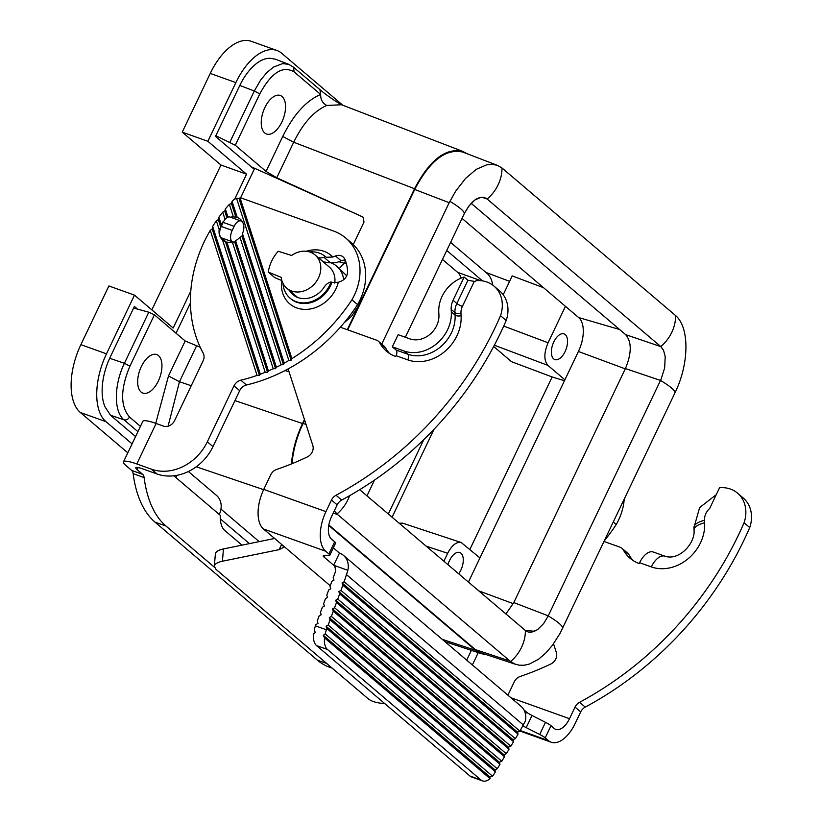 <?xml version="1.0" encoding="UTF-8"?>
<svg xmlns="http://www.w3.org/2000/svg" width="822" height="822" viewBox="0 0 822 822"><rect width="100%" height="100%" fill="white"/><g stroke="black" fill="none" stroke-linecap="round" stroke-linejoin="round"><path stroke-width="1.23" d="M353.265 244.566L363.982 222.084L363.242 217.285L359.235 215.333A9.093 7.706 130.9 0 0 359.173 215.302L276.757 177.768L266.051 171.428L235.277 145.268L215.847 135.681M442.164 639.29L475.619 650.346L328.759 525.494M259.187 541.626L220.964 509.126M135.568 436.544L110.518 415.244L105.103 406.993A45.477 23.622 109.7 0 1 110.261 357.036L134.397 306.431L137.541 309.103M264.705 132.959A20.458 10.635 -70.3 0 1 264.211 109.028A20.458 10.635 -70.3 0 1 280.59 95.588A20.458 10.635 -70.3 0 1 282.08 96.523A20.458 10.635 -70.3 0 1 282.809 119.878A20.458 10.635 -70.3 0 1 266.811 134.109A20.458 10.635 -70.3 0 1 264.705 132.959M334.749 283.087A21.824 18.3 -49.6 0 0 329.242 266.996L315.083 254.964A21.824 18.3 -49.6 0 0 310.213 252.159A21.824 18.3 -49.6 0 0 291.635 255.467L278.196 251.265A36.373 30.506 130.4 0 0 268.26 272.103L274.825 277.682L281.874 280.59M343.678 279.665A27.28 22.872 -49.6 0 0 336.691 266.174A27.28 22.872 -49.6 0 0 330.608 262.68A27.28 22.872 -49.6 0 0 330.506 262.639M466.834 153.611L462.776 151.402C445.781 147.467 429.69 159.91 414.535 188.721L347.285 329.704M304.438 419.528L302.527 423.546C296.28 436.831 292.581 450.292 291.43 463.937M475.619 650.346L481.61 653.747L486.234 654.61M292.005 463.7C293.187 450.107 296.876 436.688 303.092 423.464L304.654 420.196M347.737 329.869L414.709 189.45C429.875 160.629 445.966 148.186 462.961 152.121L497.526 165.417L501.975 167.976L675.602 315.576C689.607 327.341 689.329 363.591 675.016 392.741L560.029 633.443L552.446 645.27L545.685 653.12L538.605 659.182L529.656 663.96L524.415 665.214L519.442 665.234L514.788 664.001L510.575 661.556L337.585 514.521L334.277 510.894M509.907 661.022L475.435 649.627L481.425 653.028L516.021 664.464M475.435 649.627L328.841 525.001M481.713 197.218L487.199 199.037C479.616 194.609 472.003 199.479 464.317 213.628L468.889 206.055L475.034 199.89L481.25 197.259L484.086 197.424L486.603 198.575L660.796 346.607L663.58 350.46L665.204 356.573L664.659 367.896L661.083 379.23L548.253 615.832L513.791 602.577L505.931 613.983M513.791 602.577L625.408 368.575L660.528 380.432A36.373 5.98 25.5 0 1 675.016 392.741M471.181 203.322L625.665 334.657C631.83 341.962 631.748 353.265 625.408 368.575M562.7 628.214A36.373 5.98 25.5 0 0 548.223 615.904L543.691 623.487L537.567 629.662L531.341 632.282L528.484 632.118L525.946 630.957L359.717 489.686M240.558 197.907L254.204 169.301L215.498 136.401L239.634 85.796A45.477 23.622 -70.3 0 1 271.363 58.424L275.524 59.256L288.769 64.342L282.583 63.602L273.5 67.096L266.883 72.541L260.636 80.083L254.296 91.006L259.783 93.893C271.342 72.613 282.799 65.287 294.142 71.904L320.662 94.448C320.529 99.616 322.584 103.284 326.837 105.463C314.127 110.888 303.071 123.146 293.701 142.237L414.535 188.721M140.439 426.341L129.516 417.052C120.228 406.119 120.351 389.166 129.907 366.18L124.42 363.293C113.878 384.717 113.672 411.801 123.988 419.816L110.518 415.244M336.691 266.174L346.709 275.75M345.497 260.862L344.449 263.061L339.352 268.434M326.837 105.463L341.479 104.743L462.776 151.402M191.249 385.734L179.463 381.727L168.078 426.197M493.673 346.504L511.541 361.701L552.137 376.969L564.467 380.72M543.537 287.69L512.188 275.894L503.208 294.749M284.967 370.578L285.09 370.619A9.093 7.706 -49.1 0 0 285.162 370.63L289.015 371.678M341.551 104.774L335.171 100.942C322.676 92.341 322.871 91.951 319.943 89.67L320.662 94.448C306.144 100.654 293.495 114.659 282.737 136.462L266.051 171.428M359.173 215.302L362.523 216.844A4.552 3.791 130.1 0 1 363.252 217.296M359.235 215.333L251.234 166.784M158.502 355.618A20.458 10.635 -70.3 0 1 159.221 378.973A20.458 10.635 -70.3 0 1 143.223 393.204A20.458 10.635 -70.3 0 1 141.117 392.053A20.458 10.635 -70.3 0 1 140.634 368.122A20.458 10.635 -70.3 0 1 157.002 354.683A20.458 10.635 -70.3 0 1 158.502 355.618M399.163 523.224L402.688 523.172L461.234 542.53C456.416 541.626 451.895 545.202 447.671 553.278L426.145 546.157M133.637 308.034L148.792 312.206L154.402 314.816L185.186 340.976L200.219 347.254M297.667 297.461L286.806 288.224A21.824 18.3 -49.6 0 1 281.206 277.333L268.26 272.103M286.806 288.224A21.824 18.3 -49.6 0 0 291.676 291.029A21.824 18.3 -49.6 0 0 316.881 280.764A21.824 18.3 -49.6 0 0 315.083 254.964M405.349 337.256L464.286 213.689M663.446 350.172L660.754 346.586L625.665 334.657M381.727 344.099L449.172 202.705L455.665 191.197L465.601 178.384L476.298 169.322L486.881 164.76L492.666 164.338L497.526 165.417M525.34 630.495L534.834 631.265M374.513 480.058L366.982 495.861M442.462 259.454L457.659 272.38A27.28 14.169 -70.3 0 1 461.173 278.103M127.8 452.84L80.361 412.51L105.966 421.665A54.571 28.349 109.7 0 1 106.49 353.83L134.489 295.129L173.185 328.029L190.796 291.111M134.489 295.129L108.874 285.964L80.875 344.665A54.571 28.349 109.7 0 0 80.361 412.51M210.247 73.425L235.863 82.59A54.571 28.349 -70.3 0 1 276.891 50.471L251.285 41.306A54.571 28.349 -70.3 0 0 210.247 73.425L182.248 132.126L220.954 165.027L151.854 309.894M446.736 250.484L482.514 280.898M423.772 439.647L388.313 513.997M392.084 517.202L434.047 429.238M450.6 242.387L487.127 273.438A36.373 18.896 -70.3 0 1 492.789 285.152M176.031 333.198L190.437 302.999M235.863 82.59L207.863 141.292L246.569 174.192L234.63 199.222M249.426 543.619L220.296 518.857M132.085 443.859L105.966 421.665M276.891 50.471A54.571 28.349 -70.3 0 1 281.689 53.266L342.846 105.257M182.248 132.126L207.863 141.292M220.954 165.027L246.569 174.192M142.658 474.345L131.684 470.42L126.177 465.745A27.28 4.49 25.5 0 1 123.506 461.851A27.28 4.49 25.5 0 1 136.801 463.957L151.433 469.198A45.477 38.131 -49.6 0 0 207.329 441.794L234.013 385.847L239.675 390.666L212.99 446.613A45.477 38.131 -49.6 0 1 157.094 474.006L142.463 468.776A13.645 2.24 -154.5 0 0 135.815 467.718A13.645 2.24 -154.5 0 0 137.151 469.67L142.658 474.345A9.093 4.726 -70.3 0 1 144.117 477.582A136.421 70.867 -70.3 0 0 165.982 526.039L155.009 522.114L317.374 660.148A136.421 70.867 109.7 0 0 329.365 667.145L332.201 668.163M155.009 522.114A136.421 70.867 -70.3 0 1 133.143 473.647A9.093 4.726 -70.3 0 0 131.684 470.42M472.373 664.967L478.25 652.637M471.376 650.366L466.711 660.148M624.196 499.283A54.571 45.755 130.4 0 1 616.233 524.498L613.346 522.032M616.233 524.498A165.52 138.784 130.4 0 1 604.499 540.578M123.506 461.851L142.812 421.367A27.28 4.49 25.5 0 1 156.108 423.474L163.424 426.094A9.093 7.624 -49.6 0 0 174.603 420.617L203.106 360.858A9.093 7.624 -49.6 0 0 203.188 353.172A131.869 110.569 130.4 0 1 210.278 230.355L212.22 229.009L259.444 375.449L257.05 375.397A165.52 138.784 130.4 0 1 240.815 380.196L246.477 385.004A165.52 138.784 130.4 0 0 357.591 304.613A54.571 45.755 130.4 0 0 351.384 242.86L345.723 238.041A54.571 45.755 130.4 0 1 351.919 299.794L357.591 304.613M165.982 526.039L214.439 567.231M234.013 385.847A9.093 7.624 130.4 0 1 240.815 380.196M257.05 375.397L210.278 230.355M239.675 390.666A9.093 7.624 130.4 0 1 246.477 385.004M281.72 280.518A31.832 26.684 -49.6 0 0 304.561 309.391A31.832 26.684 -49.6 0 0 338.345 282.275L341.058 281.196A9.093 7.624 130.4 0 0 347.583 271.517A40.925 34.319 130.4 0 0 344.891 259.351A9.093 7.624 130.4 0 0 343.113 256.926A9.093 7.624 130.4 0 0 335.479 255.971L332.766 257.039L326.221 257.276L325.471 256.639L323.899 257.255L330.31 262.711L336.599 262.578L341.14 260.78A9.093 7.624 130.4 0 1 345.25 260.214M212.22 229.009L212.662 226.41A131.869 110.569 130.4 0 1 216.35 220.799L218.354 219.638L218.858 217.244A131.869 110.569 130.4 0 1 222.721 212.168L224.776 211.182L225.341 208.942A131.869 110.569 130.4 0 1 229.348 204.339L231.455 203.507L232.071 201.411L237.239 217.44A13.645 11.436 130.4 0 1 237.25 217.45A13.645 11.436 130.4 0 1 240.291 219.197A13.645 11.436 130.4 0 1 242.428 233.54L242.007 236.222L283.415 364.629L281.103 364.824A165.52 138.784 130.4 0 1 276.387 367.239L275.565 368.657L273.223 368.77L232.328 241.976A13.645 11.436 130.4 0 1 226.872 242.089L226.122 242.12A13.645 11.436 130.4 0 1 225.927 241.822M242.428 233.54L284.217 363.129L283.415 364.629M351.919 299.794A165.52 138.784 130.4 0 1 291.913 358.608L291.142 360.19L288.851 360.468A165.52 138.784 130.4 0 1 284.217 363.129M288.851 360.468L236.551 198.297L239.007 198.523L240.065 197.845A9.093 7.624 130.4 0 1 241.802 198.215L333.547 231.033A54.571 45.755 130.4 0 1 345.723 238.041M232.071 201.411A131.869 110.569 130.4 0 1 232.575 200.887A9.093 7.624 130.4 0 1 236.551 198.297M242.007 236.222L239.962 237.25A13.645 11.436 130.4 0 1 235.585 240.712L276.387 367.239M281.103 364.824L239.962 237.25M273.223 368.77A165.52 138.784 130.4 0 1 268.424 370.928L267.571 372.263L265.198 372.294A165.52 138.784 130.4 0 1 260.327 374.205L259.444 375.449M212.662 226.41L260.327 374.205M265.198 372.294L222.505 239.88A13.645 11.436 130.4 0 1 219.217 229.698L216.35 220.799M226.122 242.12L222.505 239.88M225.577 242.028L267.571 372.263M226.872 242.089L268.424 370.928M219.217 229.698L220.82 227.283L221.169 224.385A13.645 11.436 130.4 0 1 223.985 220.871M230.509 217.224A13.645 11.436 130.4 0 1 233.376 216.833L237.239 217.44M235.585 240.712L234.753 242.089L232.328 241.976M234.753 242.089L275.565 368.657M233.376 216.833L229.348 204.339M225.341 208.942L227.971 217.111M224.776 211.182L226.882 217.686M225.043 219.392L222.721 212.168M218.858 217.244L221.169 224.385M218.354 219.638L220.82 227.283M240.065 197.845L291.913 358.608M338.345 282.275L331.811 282.511L331.05 281.864A27.28 22.872 -49.6 0 1 290.063 298.16A27.28 22.872 -49.6 0 1 282.963 283.323M325.471 256.639A27.28 22.872 -49.6 0 0 325.409 256.587A27.28 22.872 -49.6 0 0 309.627 251.964M289.529 290.546A22.739 19.06 130.4 0 0 293.012 294.697A22.739 19.06 130.4 0 0 324.515 286.662A9.093 7.624 130.4 0 1 329.478 282.491L331.05 281.864M317.806 257.286A22.739 19.06 130.4 0 1 318.032 257.368L323.323 261.869L329.941 262.855A9.093 7.624 130.4 0 0 330.31 262.711M323.899 257.255A9.093 7.624 130.4 0 1 318.032 257.368M231.455 203.507L235.996 217.594M239.007 198.523L291.142 360.19M241.987 545.14L224.858 530.57A27.28 14.169 -70.3 0 1 220.275 515.291L219.279 514.449A18.187 15.248 130.4 0 0 216.422 495.358L188.392 471.52M176.74 475.373A18.187 15.248 130.4 0 1 175.857 477.531L173.832 475.815M633.074 560.512A40.925 34.319 -49.6 0 1 629.107 554.953A9.093 7.624 -49.6 0 0 627.638 553.144L621.977 548.336A9.093 7.624 -49.6 0 0 619.942 547.164L604.067 541.493M629.107 554.953L623.446 550.144A40.925 34.319 -49.6 0 0 630.094 558.282A40.925 34.319 -49.6 0 0 639.218 563.543L639.608 562.731L651.312 566.913A40.011 33.548 130.4 0 0 687.973 558.847A40.011 33.548 130.4 0 0 704.649 522.782L704.516 520.295A13.645 11.436 130.4 0 1 709.694 508.438L719.579 487.713A31.832 26.684 130.4 0 1 737.519 493.138L743.18 497.957A31.832 26.684 130.4 0 1 749.736 527.56A318.309 266.893 -49.6 0 1 585.243 707.105A9.093 7.624 -49.6 0 0 580.702 711.893L575.03 707.084L569.502 718.685A18.187 9.453 109.7 0 1 555.826 729.391A18.187 9.453 109.7 0 1 554.223 728.456L550.997 725.713A9.093 1.5 25.5 0 0 545.489 722.322L532.009 715.489L526.214 727.634L539.694 734.467A9.093 1.5 25.5 0 1 545.202 737.858L548.428 740.601A31.832 16.532 109.7 0 0 551.233 742.235A31.832 16.532 109.7 0 0 575.164 723.504L580.702 711.893M585.243 707.105L579.582 702.296A318.309 266.893 -49.6 0 0 744.074 522.741L749.736 527.56M737.519 493.138A31.832 26.684 130.4 0 1 744.074 522.741M623.446 550.144A9.093 7.624 -49.6 0 0 621.977 548.336M553.535 643.79L556.35 652.514A9.093 7.624 130.4 0 1 550.802 664.012A263.739 221.139 130.4 0 1 520.275 676.434A9.093 7.624 -49.6 0 0 514.253 681.87L507.914 695.176M579.582 702.296A9.093 7.624 -49.6 0 0 575.03 707.084M639.608 562.731A18.187 9.453 -70.3 0 1 653.284 552.024L664.988 556.206A18.187 9.453 -70.3 0 0 651.312 566.913M329.776 555.261L335.571 543.116A9.093 1.5 -154.5 0 0 334.677 541.811L331.451 539.068A18.187 9.453 109.7 0 1 331.615 516.452L337.154 504.852L331.492 500.033L325.954 511.644A31.832 16.532 109.7 0 0 325.656 551.213L328.882 553.956A9.093 1.5 -154.5 0 1 329.776 555.261A9.093 1.5 -154.5 0 1 329.16 555.487L323.827 555.58A9.093 1.5 -154.5 0 0 323.221 555.806A9.093 1.5 -154.5 0 0 324.104 557.111L333.681 565.238L347.85 570.304L344.151 581.729L519.894 731.128L517.521 732.114L518.076 734.149L515.363 738.659L512.99 739.646L513.555 741.68L510.832 746.191L508.469 747.177L509.024 749.202L506.311 753.723L503.937 754.709L504.492 756.733L501.78 761.254L499.406 762.241L499.971 764.265L497.248 768.786L494.885 769.772L495.44 771.796L494.772 772.906A18.187 9.453 -70.3 0 1 492.512 776.132L489.891 776.903L490.087 778.629A18.187 9.453 -70.3 0 1 482.555 780.9A18.187 9.453 -70.3 0 1 480.952 779.965L469.978 776.04L316.501 645.568L327.475 649.493L480.952 779.965M335.489 566.779L333.681 565.238L339.465 553.093L333.311 547.853M523.953 709.931L526.501 712.099A9.093 1.5 -154.5 0 0 532.009 715.489M222.423 561.221C217.388 562.33 214.686 564.005 214.337 566.276L215.364 553.966C215.724 551.706 218.426 550.021 223.461 548.921L222.423 561.221L279.131 549.651L283.569 547.401L282.943 545.531L263.461 528.967L325.656 551.213M274.64 538.472L223.461 548.921M214.337 566.276L215.981 569.348L368.451 698.977C371.852 701.587 377.288 703.129 384.758 703.591M330.249 585.747L282.943 545.531M288.121 368.914L312.812 445.473A9.093 7.624 130.4 0 1 307.253 456.97A263.739 221.139 130.4 0 1 276.726 469.393A9.093 7.624 -49.6 0 0 270.715 474.818L263.759 489.398A31.832 16.532 109.7 0 0 263.461 528.967M519.894 731.128L525.309 721.182A18.187 15.248 130.4 0 0 520.994 706.303L343.524 555.425A18.187 15.248 130.4 0 1 347.85 570.304M523.049 725.877A9.093 1.5 -154.5 0 0 526.214 727.634M341.695 500.064L336.034 495.245A318.309 266.893 -49.6 0 0 500.526 315.699L506.188 320.508A318.309 266.893 -49.6 0 1 341.695 500.064A9.093 7.624 -49.6 0 0 337.154 504.852M460.967 313.254A13.645 11.436 130.4 0 1 462.385 306.421A4.552 0.75 25.5 0 1 456.837 303.513A18.187 15.248 130.4 0 0 454.946 312.617A4.552 1.86 -3.2 0 0 460.967 313.254L461.101 315.74A40.011 33.548 -49.6 0 1 444.425 351.795A40.011 33.548 -49.6 0 1 407.763 359.872A4.552 2.363 109.7 0 0 407.815 354.22L404.034 351.004L392.33 346.822L398.115 334.677L409.829 338.859A21.824 18.3 130.4 0 0 429.824 334.462A21.824 18.3 130.4 0 0 438.917 314.785L438.784 312.298A31.832 26.684 130.4 0 1 464.153 277.045L467.923 280.251L474.325 281.391A31.257 26.201 130.4 0 1 475.763 281.216L476.03 280.662A31.832 26.684 130.4 0 1 493.971 286.097A31.832 26.684 130.4 0 1 500.526 315.699M493.971 286.097L499.642 290.916A31.832 26.684 130.4 0 1 506.188 320.508M404.034 351.004A35.469 29.736 -49.6 0 0 436.523 343.853A35.469 29.736 -49.6 0 0 451.309 311.887L451.175 309.401A18.187 15.248 130.4 0 1 453.056 300.297L464.153 277.045M392.33 346.822L396.101 350.028A4.552 2.363 -70.3 0 1 396.06 355.679L395.67 356.491A40.925 34.319 -49.6 0 1 386.546 351.241A40.925 34.319 -49.6 0 1 379.898 343.103A9.093 7.624 -49.6 0 0 378.428 341.284A9.093 7.624 -49.6 0 0 376.394 340.123L340.329 327.218M336.034 495.245A9.093 7.624 -49.6 0 0 331.492 500.033M389.536 353.46A40.925 34.319 -49.6 0 1 385.569 347.912A9.093 7.624 -49.6 0 0 384.09 346.103L378.428 341.284M242.654 222.176L241.771 221.437A9.093 4.726 109.7 0 0 240.98 220.964A9.093 4.726 109.7 0 0 234.136 226.317L232.205 230.365L221.231 226.44L223.163 222.392L234.136 226.317M232.492 241.997L232.123 241.678A9.093 4.726 -70.3 0 1 232.205 230.365M232.123 241.678L221.149 237.753L226.297 242.13M240.98 220.964L229.996 217.039A9.093 4.726 109.7 0 0 223.163 222.392M221.149 237.753A9.093 4.726 -70.3 0 1 221.231 226.44M339.465 553.093A18.187 15.248 130.4 0 1 343.524 555.425M333.681 565.238L334.708 565.834L335.736 570.879L333.177 577.804L333.999 580.065L331.903 581.277L329.982 586.476L330.804 588.727L328.708 589.939L326.786 595.138L327.608 597.389L325.512 598.601L323.591 603.8L324.413 606.05L322.316 607.263L320.395 612.462L321.217 614.712L319.121 615.925L317.2 621.124L318.022 623.374L315.915 624.586L315.453 625.861L326.426 629.786L326.899 628.511L326.067 626.261L328.173 625.049L330.095 619.85L329.273 617.599L331.369 616.387L333.29 611.188L332.468 608.927L334.564 607.725L336.486 602.526L335.664 600.266L337.76 599.063L339.681 593.864L338.859 591.604L340.955 590.402L342.877 585.202L342.055 582.942L344.151 581.729M315.453 625.861A18.187 9.453 109.7 0 0 314.22 629.971L315.288 632.437L313.552 633.957A18.187 9.453 109.7 0 0 316.501 645.568M326.426 629.786A18.187 9.453 109.7 0 0 325.193 633.896L323.334 635.314L324.526 637.882L490.087 778.629M324.526 637.882A18.187 9.453 109.7 0 0 327.475 649.493M482.555 780.9L471.581 776.975A18.187 9.453 -70.3 0 1 469.978 776.04M325.193 633.896L492.512 776.132M495.44 771.796L326.899 628.511M323.334 635.314L489.891 776.903M326.067 626.261L494.885 769.772M328.173 625.049L497.248 768.786M330.095 619.85L499.971 764.265M329.273 617.599L499.406 762.241M501.78 761.254L331.369 616.387M333.29 611.188L504.492 756.733M332.468 608.927L503.937 754.709M334.564 607.725L506.311 753.723M509.024 749.202L336.486 602.526M508.469 747.177L335.664 600.266M510.832 746.191L337.76 599.063M339.681 593.864L513.555 741.68M512.99 739.646L338.859 591.604M340.955 590.402L515.363 738.659M518.076 734.149L342.877 585.202M342.055 582.942L517.521 732.114M565.115 351.559A13.645 7.09 109.7 0 0 564.046 333.896A13.645 7.09 109.7 0 0 553.792 341.921A13.645 7.09 109.7 0 0 554.86 359.584A13.645 7.09 109.7 0 0 565.115 351.559M458.676 573.818A13.645 7.09 109.7 0 0 460.844 570.17A13.645 7.09 109.7 0 0 459.775 552.507A13.645 7.09 109.7 0 0 449.511 560.532A13.645 7.09 109.7 0 0 447.949 564.693M462.036 218.405L565.454 306.329L548.079 342.764C543.856 352.967 543.794 360.509 547.904 365.379L494.351 345.23M468.417 582.099L564.899 379.826L547.904 365.379M479.935 557.953L461.234 542.53M564.899 379.826L578.421 351.487A27.28 14.169 109.7 0 0 578.678 317.559L565.454 306.329M443.87 561.231L447.671 553.278M552.137 376.969L469.886 549.404M229.924 142.093L254.296 91.006L239.808 85.437M263.636 489.665L196.263 466.773M137.911 431.653L123.988 419.816C126.3 420.309 128.14 419.384 129.516 417.052M235.277 145.268L259.783 93.893M148.792 312.206L124.42 363.293L109.675 358.279M338.787 261.715L346.452 263.883M361.577 296.393L358.402 306.092L351.467 316.378L344.151 322.758M302.527 423.546L234.948 400.581M276.757 177.768L293.701 142.237L282.737 136.462M509.599 281.34L485.977 272.462M196.407 346.206L179.463 381.727L168.5 375.952L155.728 423.34M294.142 71.904L293.433 67.137L319.953 89.68M129.907 366.18L154.402 314.816M168.5 375.952L185.186 340.976M487.169 199.006L487.169 199.006A36.373 30.506 -49.6 0 0 501.975 167.976M660.796 346.607L660.785 346.607A36.373 30.506 -49.6 0 0 675.602 315.576M464.317 213.628L464.317 213.628A36.373 5.98 -154.5 0 0 449.85 201.318M525.371 630.515L525.371 630.515A36.373 30.506 130.4 0 1 510.575 661.556M349.597 495.687A36.373 30.506 130.4 0 1 336.948 513.956M449.172 202.705L414.709 189.45M457.659 272.38L480.911 280.692M80.875 344.665L106.49 353.83M136.801 463.957L156.108 423.474M157.094 474.006L151.433 469.198M144.117 477.582L133.143 473.647M317.374 660.148L326.704 663.488M212.99 446.613L207.329 441.794M332.766 257.039A31.832 26.684 -49.6 0 0 306.349 251.275M290.063 298.16L290.824 298.797A27.28 22.872 -49.6 0 0 331.811 282.511M295.899 296.65A22.739 19.06 130.4 0 1 294.821 295.036M335.479 255.971L341.14 260.78M175.857 477.531L219.279 514.449M138.168 467.533L137.151 469.67M510.914 697.734L569.502 718.685M704.649 522.782A18.187 7.439 176.8 0 0 694.045 530.221C695.33 543.013 679.332 561.118 664.988 556.206M694.045 530.221L693.902 527.734A18.187 7.439 -3.2 0 1 704.516 520.295M545.202 737.858L550.997 725.713M279.131 549.651L281.627 544.411M520.254 730.522L548.428 740.601M526.501 712.099L525.484 714.236M539.694 734.467L545.489 722.322M324.844 555.559L324.104 557.111M263.759 489.398L325.954 511.644M461.101 315.74A4.552 1.86 -3.2 0 1 455.09 315.093L451.309 311.887M451.175 309.401L454.946 312.617L455.09 315.093A35.469 29.736 -49.6 0 1 440.304 347.059A35.469 29.736 -49.6 0 1 407.815 354.22L396.101 350.028M467.923 280.251L456.837 303.513L453.056 300.297M474.325 281.391L462.385 306.421M407.763 359.872L396.06 355.679M385.569 347.912L379.898 343.103M334.677 541.811L328.882 553.956M523.511 725.107L346.709 574.804M303.092 423.464L306.031 424.46M333.249 513.051L337.585 514.521M548.079 342.764L503.722 326.077M625.275 368.852L578.421 351.487M619.593 329.499L578.678 317.559M513.267 603.646L478.702 590.843M444.908 641.612L481.61 653.747M288.769 64.342L293.433 67.137M326.159 257.224L325.409 256.587M295.941 296.67L294.923 295.129M716.26 494.659L699.635 507.585L693.902 527.734M519.946 731.046L551.233 742.235"/></g></svg>
